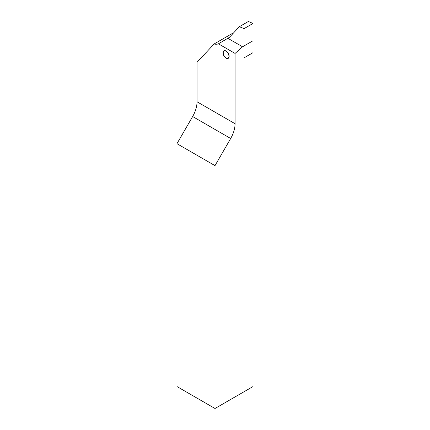 <?xml version="1.0" encoding="UTF-8"?>
<svg xmlns="http://www.w3.org/2000/svg" width="430" height="430" viewBox="0 0 430 430"><rect width="100%" height="100%" fill="white"/><g stroke="black" fill="none" stroke-linecap="round" stroke-linejoin="round"><path stroke-width="0.64" d="M226.083 51.025A4.343 2.505 60 0 1 228.916 54.846A4.343 2.505 60 0 1 228.249 58.329A4.343 2.505 60 0 1 226.083 58.114A4.343 2.505 60 0 1 223.245 54.287A4.343 2.505 60 0 1 223.912 50.81A4.343 2.505 60 0 1 226.083 51.025M215 165.641L176.966 143.684L192.645 116.53A21.177 12.228 120 0 0 197.031 101.77L197.031 62.28L214.102 43.984A16.942 9.782 -120 0 0 218.429 43.822L235.065 53.428L235.065 123.727A21.177 12.228 -60 0 1 230.679 138.487L215 165.641L215 408.5L176.966 386.543L176.966 143.684M215 408.5L253.033 386.543L253.033 40.737L242.552 46.789L235.065 53.428M214.102 43.984L232.071 33.61A16.942 9.782 -120 0 0 232.77 33.755M229.394 37.367L227.819 38.281L242.552 46.789M218.429 43.822L227.819 38.281M228.292 38.555L239.365 26.687L248.346 21.5L253.033 23.446L253.033 52.653L244.047 57.84L244.047 28.633L253.033 23.446M239.365 26.687L244.047 28.633M228.276 53.75A4.026 2.322 -120 0 0 225.121 50.923A4.026 2.322 -120 0 0 223.234 52.922A4.026 2.322 -120 0 0 223.885 55.384A4.026 2.322 -120 0 0 226.078 57.851A4.026 2.322 -120 0 0 228.652 57.453A4.026 2.322 -120 0 0 228.276 53.75M230.679 138.487L192.645 116.53M235.065 123.727L197.031 101.77"/></g></svg>
